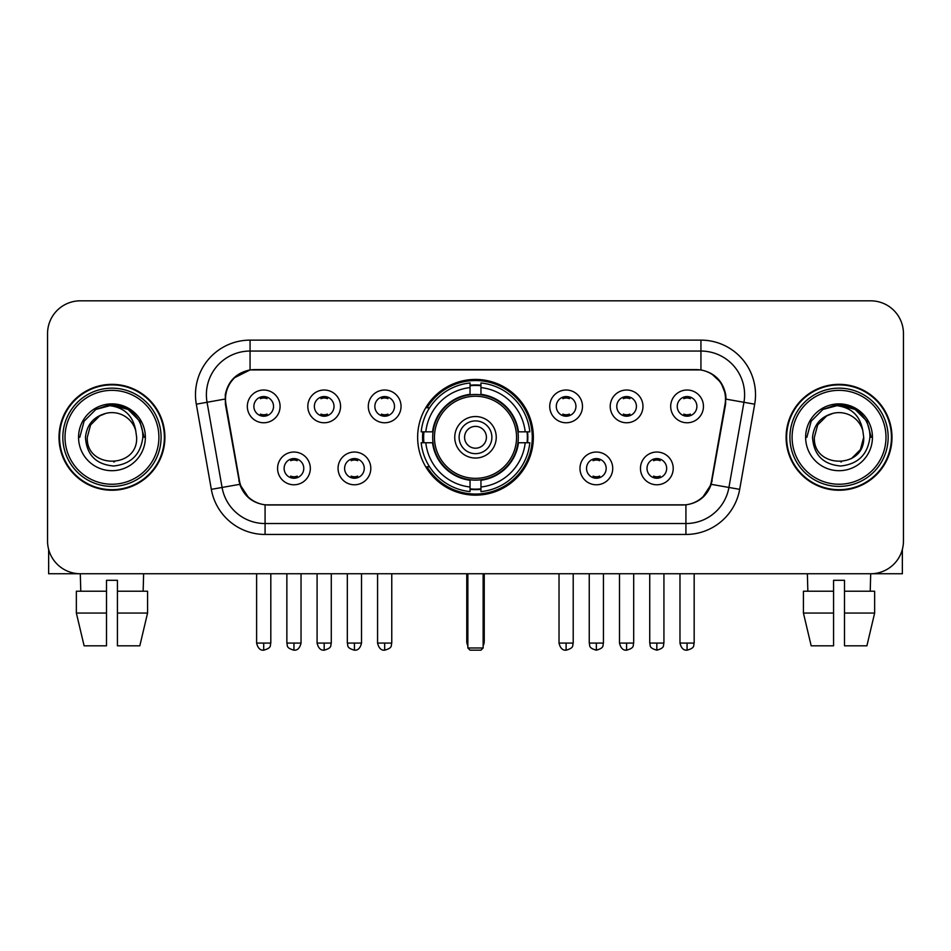 <?xml version="1.0" encoding="UTF-8"?>
<svg xmlns="http://www.w3.org/2000/svg" width="951" height="951" viewBox="0 0 951 951"><rect width="100%" height="100%" fill="white"/><g stroke="black" fill="none" stroke-linecap="round" stroke-linejoin="round"><path stroke-width="1.43" d="M417.644 437.294A57.856 57.856 0 0 0 475.5 495.15A57.856 57.856 0 0 0 533.356 437.294A57.856 57.856 0 0 0 475.5 379.425A57.856 57.856 0 0 0 417.644 437.294M370.807 468.403A16.381 16.381 0 0 1 354.426 484.784A16.381 16.381 0 0 1 338.057 468.403A16.381 16.381 0 0 1 354.426 452.034A16.381 16.381 0 0 1 370.807 468.403M344.607 468.403A9.831 9.831 0 0 0 354.426 478.234A9.831 9.831 0 0 0 364.257 468.403A9.831 9.831 0 0 0 354.426 458.584A9.831 9.831 0 0 0 344.607 468.403M612.729 468.403A16.381 16.381 0 0 1 596.348 484.784A16.381 16.381 0 0 1 579.979 468.403A16.381 16.381 0 0 1 596.348 452.034A16.381 16.381 0 0 1 612.729 468.403M586.529 468.403A9.831 9.831 0 0 0 596.348 478.234A9.831 9.831 0 0 0 606.179 468.403A9.831 9.831 0 0 0 596.348 458.584A9.831 9.831 0 0 0 586.529 468.403M673.213 468.403A16.381 16.381 0 0 1 656.832 484.784A16.381 16.381 0 0 1 640.463 468.403A16.381 16.381 0 0 1 656.832 452.034A16.381 16.381 0 0 1 673.213 468.403M647.013 468.403A9.831 9.831 0 0 0 656.832 478.234A9.831 9.831 0 0 0 666.663 468.403A9.831 9.831 0 0 0 656.832 458.584A9.831 9.831 0 0 0 647.013 468.403M310.323 468.403A16.381 16.381 0 0 1 293.954 484.784A16.381 16.381 0 0 1 277.573 468.403A16.381 16.381 0 0 1 293.954 452.034A16.381 16.381 0 0 1 310.323 468.403M284.123 468.403A9.831 9.831 0 0 0 293.954 478.234A9.831 9.831 0 0 0 303.773 468.403A9.831 9.831 0 0 0 293.954 458.584A9.831 9.831 0 0 0 284.123 468.403M340.565 406.398A16.381 16.381 0 0 1 324.184 422.767A16.381 16.381 0 0 1 307.815 406.398A16.381 16.381 0 0 1 324.184 390.017A16.381 16.381 0 0 1 340.565 406.398M314.365 406.398A9.831 9.831 0 0 0 324.184 416.217A9.831 9.831 0 0 0 334.015 406.398A9.831 9.831 0 0 0 324.184 396.567A9.831 9.831 0 0 0 314.365 406.398M401.049 406.398A16.381 16.381 0 0 1 384.668 422.767A16.381 16.381 0 0 1 368.299 406.398A16.381 16.381 0 0 1 384.668 390.017A16.381 16.381 0 0 1 401.049 406.398M374.849 406.398A9.831 9.831 0 0 0 384.668 416.217A9.831 9.831 0 0 0 394.499 406.398A9.831 9.831 0 0 0 384.668 396.567A9.831 9.831 0 0 0 374.849 406.398M582.487 406.398A16.381 16.381 0 0 1 566.107 422.767A16.381 16.381 0 0 1 549.737 406.398A16.381 16.381 0 0 1 566.107 390.017A16.381 16.381 0 0 1 582.487 406.398M556.287 406.398A9.831 9.831 0 0 0 566.107 416.217A9.831 9.831 0 0 0 575.937 406.398A9.831 9.831 0 0 0 566.107 396.567A9.831 9.831 0 0 0 556.287 406.398M642.971 406.398A16.381 16.381 0 0 1 626.59 422.767A16.381 16.381 0 0 1 610.221 406.398A16.381 16.381 0 0 1 626.59 390.017A16.381 16.381 0 0 1 642.971 406.398M616.771 406.398A9.831 9.831 0 0 0 626.59 416.217A9.831 9.831 0 0 0 636.421 406.398A9.831 9.831 0 0 0 626.59 396.567A9.831 9.831 0 0 0 616.771 406.398M703.455 406.398A16.381 16.381 0 0 1 687.074 422.767A16.381 16.381 0 0 1 670.693 406.398A16.381 16.381 0 0 1 687.074 390.017A16.381 16.381 0 0 1 703.455 406.398M677.243 406.398A9.831 9.831 0 0 0 687.074 416.217A9.831 9.831 0 0 0 696.893 406.398A9.831 9.831 0 0 0 687.074 396.567A9.831 9.831 0 0 0 677.243 406.398M280.081 406.398A16.381 16.381 0 0 1 263.712 422.767A16.381 16.381 0 0 1 247.331 406.398A16.381 16.381 0 0 1 263.712 390.017A16.381 16.381 0 0 1 280.081 406.398M253.881 406.398A9.831 9.831 0 0 0 263.712 416.217A9.831 9.831 0 0 0 273.531 406.398A9.831 9.831 0 0 0 263.712 396.567A9.831 9.831 0 0 0 253.881 406.398M225.946 404.199A29.481 29.481 0 0 1 254.975 369.606L696.025 369.606A29.481 29.481 0 0 1 725.054 404.199L711.574 480.624A29.481 29.481 0 0 1 682.545 504.981L268.455 504.981A29.481 29.481 0 0 1 239.426 480.624L225.946 404.199M422.838 442.75A52.947 52.947 0 0 1 422.838 431.837M59.01 437.294A52.947 52.947 0 0 0 111.956 490.24A52.947 52.947 0 0 0 164.903 437.294A52.947 52.947 0 0 0 111.956 384.347A52.947 52.947 0 0 0 59.01 437.294M786.097 437.294A52.947 52.947 0 0 0 839.044 490.24A52.947 52.947 0 0 0 891.99 437.294A52.947 52.947 0 0 0 839.044 384.347A52.947 52.947 0 0 0 786.097 437.294M225.28 394.713C228.109 381.054 236.371 372.792 250.065 369.927L700.935 369.927C714.617 372.78 722.879 381.042 725.72 394.713L725.601 404.199L711.217 484.332C706.914 496.196 698.474 503.043 685.921 504.838L265.079 504.838C252.55 503.067 244.122 496.22 239.783 484.332L225.399 404.199L225.28 394.713M233.649 378.165L250.065 369.927L250.065 351.05L700.935 351.05A43.663 43.663 0 0 1 743.944 402.297L728.93 487.447A43.663 43.663 0 0 1 685.921 523.537L265.079 523.537A43.663 43.663 0 0 1 222.07 487.447L207.056 402.297A43.663 43.663 0 0 1 250.065 351.05L250.065 340.125L700.935 340.125L700.935 369.927M711.312 373.553L720.941 382.516L725.72 394.713L726.053 399.147L754.69 404.187L739.676 489.349A54.587 54.587 0 0 1 685.921 534.45L265.079 534.45A54.587 54.587 0 0 1 211.324 489.349L196.31 404.187A54.587 54.587 0 0 1 250.065 340.125M267.909 504.981L265.079 504.838L265.079 534.45M685.921 534.45L685.921 504.838L683.091 504.981M739.676 489.349L711.217 484.332L702.409 497.765M248.782 497.932L239.783 484.332L211.324 489.349M712.121 480.624L711.942 481.551M239.058 481.551L238.879 480.624M196.31 404.187L224.947 399.075M903.45 333.575A32.75 32.75 0 0 0 870.7 300.825L80.3 300.825A32.75 32.75 0 0 0 47.55 333.575L47.55 541A32.75 32.75 0 0 0 80.3 573.75L870.7 573.75A32.75 32.75 0 0 0 903.45 541L903.45 333.575L903.45 541M47.55 333.575L47.55 541M870.7 300.825L80.3 300.825M80.776 591.225L80.3 573.75L870.7 573.75L870.224 591.225M48.644 549.393L48.644 573.75L175.281 573.75M76.353 591.225L76.353 613.05L84.104 645.812L76.353 613.05L76.353 591.225L106.5 591.225L106.5 580.3L117.425 580.3L117.425 591.225L147.571 591.225L147.571 613.05L139.821 645.812L147.571 613.05L117.425 613.05L117.425 591.225M143.625 573.75L143.149 591.225M106.5 591.225L106.5 645.812L84.104 645.812M76.353 613.05L106.5 613.05M139.821 645.812L117.425 645.812L117.425 613.05M158.9 437.294A46.944 46.944 0 0 0 111.956 390.35A46.944 46.944 0 0 0 65.013 437.294A46.944 46.944 0 0 0 111.956 484.237A46.944 46.944 0 0 0 158.9 437.294M161.088 437.294A49.131 49.131 0 0 0 111.956 388.163A49.131 49.131 0 0 0 62.837 437.294A49.131 49.131 0 0 0 111.956 486.413A49.131 49.131 0 0 0 161.088 437.294M164.368 437.294A52.4 52.4 0 0 0 111.956 384.893A52.4 52.4 0 0 0 59.556 437.294A52.4 52.4 0 0 0 111.956 489.694A52.4 52.4 0 0 0 164.368 437.294M135.743 430.732L136.635 437.294C138.145 469.116 85.78 469.116 87.29 437.294L90.595 424.954L99.629 415.92L105.834 413.388C93.614 416.716 86.814 424.681 85.459 437.294C86.624 454.911 96.027 464.492 113.692 466.014C130.953 464.112 140.665 454.542 142.84 437.294C143.03 426.94 139.191 418.369 131.321 411.593C124.153 406.362 116.188 404.306 107.427 405.435C123.559 406.707 132.997 415.147 135.743 430.732L136.635 437.294C138.145 469.116 85.78 469.116 87.29 437.294L90.595 424.954L99.629 415.92L105.834 413.388L99.629 415.92L90.595 424.954L87.29 437.294L90.595 424.954L99.629 415.92L105.834 413.388L99.629 415.92L90.595 424.954L87.29 437.294L90.595 424.954L99.629 415.92L105.834 413.388L99.629 415.92L90.595 424.954L87.29 437.294L90.595 424.954L99.629 415.92L105.834 413.388A24.678 24.678 0 0 1 135.743 430.732L136.635 437.294C138.145 469.116 85.78 469.116 87.29 437.294C85.78 469.116 138.145 469.116 136.635 437.294C138.145 469.116 85.78 469.116 87.29 437.294C85.78 469.116 138.145 469.116 136.635 437.294C138.145 469.116 85.78 469.116 87.29 437.294M78.553 437.294A33.404 33.404 0 0 0 111.956 470.697A33.404 33.404 0 0 0 145.372 437.294A33.404 33.404 0 0 0 111.956 403.89A33.404 33.404 0 0 0 78.553 437.294M114.489 461.829L113.704 461.901M107.427 405.435L95.873 409.429L84.092 421.198L79.789 437.294L84.092 421.198L95.873 409.429L111.956 405.114L128.052 409.429L139.833 421.198L144.136 437.294L139.833 421.198L128.052 409.429L111.956 405.114L95.873 409.429L84.092 421.198L79.789 437.294L84.092 421.198L95.873 409.429L111.956 405.114L128.052 409.429L139.833 421.198L144.136 437.294L139.833 421.198L128.052 409.429L111.956 405.114L95.873 409.429L84.092 421.198L79.789 437.294L84.092 421.198L95.873 409.429L111.956 405.114L128.052 409.429L139.833 421.198L144.136 437.294M517.95 442.75A42.795 42.795 0 0 0 480.956 394.843L480.956 394.843A42.795 42.795 0 0 0 433.05 442.75A42.795 42.795 0 0 0 517.95 442.75L517.95 442.75A42.795 42.795 0 0 1 480.956 479.732L480.956 486.995A49.999 49.999 0 0 0 525.202 442.75L529.814 442.75A54.587 54.587 0 0 1 480.956 491.608L480.956 486.995M423.932 442.75A51.853 51.853 0 0 1 423.932 431.837M480.956 385.726A51.853 51.853 0 0 0 470.044 385.726M527.068 431.837A51.853 51.853 0 0 1 527.068 442.75M525.202 431.837L529.814 431.837A54.587 54.587 0 0 0 480.956 382.98L480.956 394.332A43.306 43.306 0 0 1 518.461 431.837L525.202 431.837A49.999 49.999 0 0 0 480.956 387.592M425.798 442.75L421.186 442.75A54.587 54.587 0 0 0 470.044 491.608L470.044 480.255A43.306 43.306 0 0 1 432.539 442.75L425.798 442.75A49.999 49.999 0 0 0 470.044 486.995M525.202 442.75L518.461 442.75A43.306 43.306 0 0 1 480.956 480.255L480.956 479.732M433.05 442.75L433.05 442.75A42.795 42.795 0 0 0 470.044 479.732M480.956 488.862A51.853 51.853 0 0 1 470.044 488.862M470.044 387.592L470.044 382.98A54.587 54.587 0 0 0 421.186 431.837L432.539 431.837A43.306 43.306 0 0 1 470.044 394.332L470.044 387.592A49.999 49.999 0 0 0 425.798 431.837M516.548 437.294A41.048 41.048 0 0 1 475.5 478.341A41.048 41.048 0 0 1 434.452 437.294A41.048 41.048 0 0 1 475.5 396.246A41.048 41.048 0 0 1 516.548 437.294M496.244 437.294A20.744 20.744 0 0 0 475.5 416.55A20.744 20.744 0 0 0 454.756 437.294A20.744 20.744 0 0 0 475.5 458.037A20.744 20.744 0 0 0 496.244 437.294M491.881 437.294A16.381 16.381 0 0 0 475.5 420.913A16.381 16.381 0 0 0 459.119 437.294A16.381 16.381 0 0 0 475.5 453.663A16.381 16.381 0 0 0 491.881 437.294M486.413 437.294A10.913 10.913 0 0 1 475.5 448.206A10.913 10.913 0 0 1 464.587 437.294A10.913 10.913 0 0 1 475.5 426.369A10.913 10.913 0 0 1 486.413 437.294A10.913 10.913 0 0 1 475.5 448.206A10.913 10.913 0 0 1 464.587 437.294A10.913 10.913 0 0 1 475.5 426.369A10.913 10.913 0 0 1 486.413 437.294M429.555 407.813L426.987 407.813A56.775 56.775 0 0 1 532.275 437.294A56.775 56.775 0 0 1 426.987 466.763L429.555 466.763M467.856 573.75L467.856 647.988L483.144 647.988L483.144 573.75M467.856 647.988L470.044 650.175L480.956 650.175L483.144 647.988M260.431 415.658L260.431 414.101A8.381 8.381 0 0 0 266.981 414.101L266.981 415.658M266.981 397.126L266.981 398.683A8.381 8.381 0 0 0 260.431 398.683L260.431 397.126M320.915 415.658L320.915 414.101A8.381 8.381 0 0 0 327.465 414.101L327.465 415.658M327.465 397.126L327.465 398.683A8.381 8.381 0 0 0 320.915 398.683L320.915 397.126M381.399 415.658L381.399 414.101A8.381 8.381 0 0 0 387.949 414.101L387.949 415.658M387.949 397.126L387.949 398.683A8.381 8.381 0 0 0 381.399 398.683L381.399 397.126M562.837 415.658L562.837 414.101A8.381 8.381 0 0 0 569.387 414.101L569.387 415.658M569.387 397.126L569.387 398.683A8.381 8.381 0 0 0 562.837 398.683L562.837 397.126M623.321 415.658L623.321 414.101A8.381 8.381 0 0 0 629.871 414.101L629.871 415.658M629.871 397.126L629.871 398.683A8.381 8.381 0 0 0 623.321 398.683L623.321 397.126M683.793 415.658L683.793 414.101A8.381 8.381 0 0 0 690.343 414.101L690.343 415.658M690.343 397.126L690.343 398.683A8.381 8.381 0 0 0 683.793 398.683L683.793 397.126M290.673 477.664L290.673 476.106A8.381 8.381 0 0 0 297.223 476.106L297.223 477.664M297.223 459.143L297.223 460.7A8.381 8.381 0 0 0 290.673 460.7L290.673 459.143M351.157 477.664L351.157 476.106A8.381 8.381 0 0 0 357.707 476.106L357.707 477.664M357.707 459.143L357.707 460.7A8.381 8.381 0 0 0 351.157 460.7L351.157 459.143M593.079 477.664L593.079 476.106A8.381 8.381 0 0 0 599.629 476.106L599.629 477.664M599.629 459.143L599.629 460.7A8.381 8.381 0 0 0 593.079 460.7L593.079 459.143M653.563 477.664L653.563 476.106A8.381 8.381 0 0 0 660.113 476.106L660.113 477.664M660.113 459.143L660.113 460.7A8.381 8.381 0 0 0 653.563 460.7L653.563 459.143M902.356 549.393L902.356 573.75L775.719 573.75M833.575 591.225L833.575 613.05L803.429 613.05L811.179 645.812L803.429 613.05L803.429 591.225L833.575 591.225L833.575 580.3L844.5 580.3L844.5 591.225L874.647 591.225L874.647 613.05L866.896 645.812L874.647 613.05L844.5 613.05L844.5 591.225L844.5 645.812L866.896 645.812M833.575 613.05L833.575 645.812L811.179 645.812M807.375 573.75L807.851 591.225M885.987 437.294A46.944 46.944 0 0 0 839.044 390.35A46.944 46.944 0 0 0 792.1 437.294A46.944 46.944 0 0 0 839.044 484.237A46.944 46.944 0 0 0 885.987 437.294M888.163 437.294A49.131 49.131 0 0 0 839.044 388.163A49.131 49.131 0 0 0 789.912 437.294A49.131 49.131 0 0 0 839.044 486.413A49.131 49.131 0 0 0 888.163 437.294M891.444 437.294A52.4 52.4 0 0 0 839.044 384.893A52.4 52.4 0 0 0 786.632 437.294A52.4 52.4 0 0 0 839.044 489.694A52.4 52.4 0 0 0 891.444 437.294M826.704 415.92L817.67 424.954L814.365 437.294L817.67 424.954L826.704 415.92L832.921 413.388L826.704 415.92L817.67 424.954L814.365 437.294C812.855 469.116 865.22 469.116 863.71 437.294C865.22 469.116 812.855 469.116 814.365 437.294C812.855 469.116 865.22 469.116 863.71 437.294C865.22 469.116 812.855 469.116 814.365 437.294L817.67 424.954L826.704 415.92L832.921 413.388A24.678 24.678 0 0 1 862.819 430.732L863.71 437.294C865.22 469.116 812.855 469.116 814.365 437.294L817.67 424.954L826.704 415.92L832.921 413.388C820.689 416.716 813.901 424.681 812.534 437.294C813.699 454.911 823.102 464.492 840.767 466.014C858.028 464.112 867.752 454.542 869.915 437.294C870.106 426.94 866.266 418.369 858.396 411.593C851.228 406.362 843.264 404.306 834.502 405.435C850.634 406.707 860.073 415.147 862.819 430.732L863.71 437.294L860.405 449.621L851.371 458.655M814.365 437.294L817.67 424.954L826.704 415.92L832.921 413.388L826.704 415.92L817.67 424.954L814.365 437.294L817.67 424.954L826.704 415.92L832.921 413.388M805.628 437.294A33.404 33.404 0 0 0 839.044 470.697A33.404 33.404 0 0 0 872.447 437.294A33.404 33.404 0 0 0 839.044 403.89A33.404 33.404 0 0 0 805.628 437.294M841.564 461.829L840.791 461.901M806.864 437.294L811.167 421.198L822.948 409.429L839.044 405.114L855.127 409.429L866.908 421.198L871.211 437.294L866.908 421.198L855.127 409.429L839.044 405.114L822.948 409.429L811.167 421.198L806.864 437.294L811.167 421.198L822.948 409.429L839.044 405.114L855.127 409.429L866.908 421.198L871.211 437.294L866.908 421.198L855.127 409.429L839.044 405.114L822.948 409.429L811.167 421.198L806.864 437.294L811.167 421.198L822.948 409.429L839.044 405.114L855.127 409.429L866.908 421.198L871.211 437.294L866.908 421.198L855.127 409.429L839.044 405.114L822.948 409.429L811.167 421.198L806.864 437.294L811.167 421.198L822.948 409.429L839.044 405.114L855.127 409.429L866.908 421.198L871.211 437.294L866.908 421.198L855.127 409.429L839.044 405.114L822.948 409.429L811.167 421.198L806.864 437.294L811.167 421.198L822.948 409.429L834.502 405.435L822.948 409.429L811.167 421.198L806.864 437.294L811.167 421.198L822.948 409.429L839.044 405.114L855.127 409.429L866.908 421.198L871.211 437.294L866.908 421.198L855.127 409.429L839.044 405.114L822.948 409.429L811.167 421.198L806.864 437.294L811.167 421.198L822.948 409.429L839.044 405.114L855.127 409.429L866.908 421.198L871.211 437.294L866.908 421.198L855.127 409.429M700.935 340.125A54.587 54.587 0 0 1 754.69 404.187M207.056 402.297A43.663 43.663 0 0 1 206.391 394.713M466.763 573.75L466.763 641.438L467.856 641.438M475.5 448.206A10.913 10.913 0 0 1 464.587 437.294A10.913 10.913 0 0 1 475.5 426.369M483.144 641.438L484.237 641.438L484.237 573.75M470.044 489.349A52.341 52.341 0 0 0 480.956 489.349M527.555 442.75A52.341 52.341 0 0 0 527.555 431.837M480.956 385.226A52.341 52.341 0 0 0 470.044 385.226M263.712 643.078L256.615 643.078C257.852 648.142 260.217 650.508 263.712 650.175L263.712 643.078L270.809 643.078L270.809 573.75M324.184 643.078L317.087 643.078C318.335 648.142 320.701 650.508 324.184 650.175L324.184 643.078L331.281 643.078L331.281 573.75M384.668 643.078L377.571 643.078C378.807 648.142 381.173 650.508 384.668 650.175L384.668 643.078L391.764 643.078L391.764 573.75M566.107 643.078L559.022 643.078C560.258 648.142 562.623 650.508 566.107 650.175L566.107 643.078L573.203 643.078L573.203 573.75M626.59 643.078L619.493 643.078C620.73 648.142 623.095 650.508 626.59 650.175L626.59 643.078L633.687 643.078L633.687 573.75M687.074 643.078L679.977 643.078C681.213 648.142 683.579 650.508 687.074 650.175L687.074 643.078L694.171 643.078L694.171 573.75M293.954 643.078L286.857 643.078C287.856 645.277 285.336 647.774 293.954 650.175L293.954 643.078L301.039 643.078L301.039 573.75M354.426 643.078L347.329 643.078C348.339 645.277 345.819 647.774 354.426 650.175L354.426 643.078L361.523 643.078L361.523 573.75M596.348 643.078L589.251 643.078C590.262 645.277 587.742 647.774 596.348 650.175L596.348 643.078L603.445 643.078L603.445 573.75M656.832 643.078L649.735 643.078C650.734 645.277 648.225 647.774 656.832 650.175L656.832 643.078L663.929 643.078L663.929 573.75M466.763 641.438A8.737 8.737 0 0 0 467.856 645.67M483.144 645.67A8.737 8.737 0 0 0 484.237 641.438M256.615 643.078L256.615 573.75M270.809 643.078C269.799 645.277 272.319 647.774 263.712 650.175M317.087 643.078L317.087 573.75M331.281 643.078C330.282 645.277 332.802 647.774 324.184 650.175M377.571 643.078L377.571 573.75M391.764 643.078C390.766 645.277 393.286 647.774 384.668 650.175M559.022 643.078L559.022 573.75M573.203 643.078C572.205 645.277 574.725 647.774 566.107 650.175M619.493 643.078L619.493 573.75M633.687 643.078C632.688 645.277 635.209 647.774 626.59 650.175M679.977 643.078L679.977 573.75M694.171 643.078C693.172 645.277 695.68 647.774 687.074 650.175M286.857 643.078L286.857 573.75M301.039 643.078C299.803 648.142 297.437 650.508 293.954 650.175M347.329 643.078L347.329 573.75M361.523 643.078C360.286 648.142 357.921 650.508 354.426 650.175M589.251 643.078L589.251 573.75M603.445 643.078C602.447 645.277 604.967 647.774 596.348 650.175M649.735 643.078L649.735 573.75M663.929 643.078C662.93 645.277 665.45 647.774 656.832 650.175"/></g></svg>
